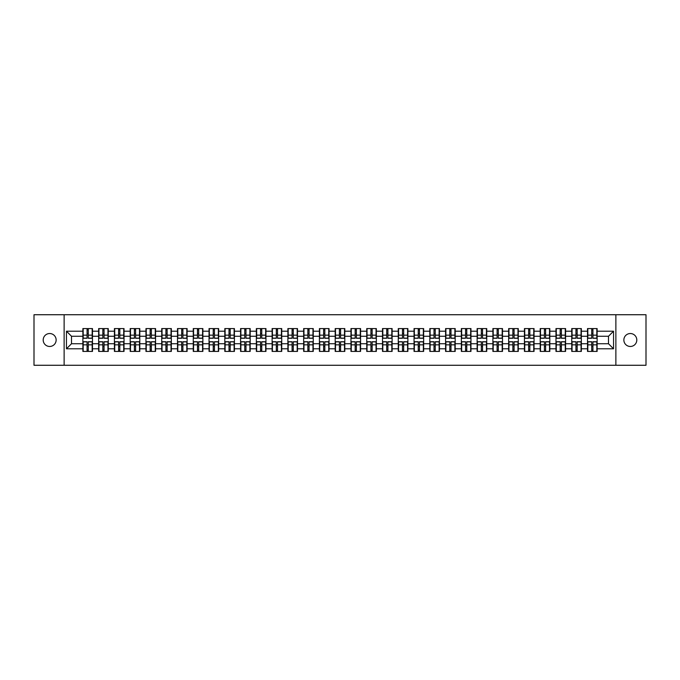 <?xml version="1.0" encoding="UTF-8"?>
<svg xmlns="http://www.w3.org/2000/svg" width="680" height="680" viewBox="0 0 680 680"><rect width="100%" height="100%" fill="white"/><g stroke="black" fill="none" stroke-linecap="round" stroke-linejoin="round"><path stroke-width="1.02" d="M630.335 346.469A6.468 6.468 0 0 1 623.858 340A6.468 6.468 0 0 1 630.335 333.531A6.468 6.468 0 0 1 636.803 340A6.468 6.468 0 0 1 630.335 346.469M49.666 346.469A6.468 6.468 0 0 1 43.197 340A6.468 6.468 0 0 1 49.666 333.531A6.468 6.468 0 0 1 56.142 340A6.468 6.468 0 0 1 49.666 346.469M615.876 365.271L646 365.271L646 314.729L615.876 314.729L615.876 365.271L64.124 365.271L64.124 314.729L34 314.729L34 365.271L64.124 365.271M615.876 314.729L64.124 314.729M608.498 343.74L608.498 336.26L597.125 336.26L597.125 343.74L608.498 343.74L613.547 348.798L613.547 331.202L597.125 331.202L597.125 328.576L587.52 328.576L587.52 336.26L581.349 336.26L581.349 343.74L587.52 343.74L587.52 336.26M613.547 348.798L597.125 348.798L597.125 351.424L587.52 351.424L587.52 348.798L581.349 348.798L581.349 351.424L571.752 351.424L571.752 348.798L565.582 348.798L565.582 351.424L555.976 351.424L555.976 348.798L549.814 348.798L549.814 351.424L540.209 351.424L540.209 348.798L534.046 348.798L534.046 351.424L524.442 351.424L524.442 348.798L518.27 348.798L518.27 351.424L508.665 351.424L508.665 348.798L502.503 348.798L502.503 351.424L492.898 351.424L492.898 348.798L486.736 348.798L486.736 351.424L477.131 351.424L477.131 348.798L470.96 348.798L470.96 351.424L461.363 351.424L461.363 348.798L455.192 348.798L455.192 351.424L445.587 351.424L445.587 348.798L439.425 348.798L439.425 351.424L429.82 351.424L429.82 348.798L423.649 348.798L423.649 351.424L414.052 351.424L414.052 348.798L407.881 348.798L407.881 351.424L398.276 351.424L398.276 348.798L392.113 348.798L392.113 351.424L382.508 351.424L382.508 348.798L376.346 348.798L376.346 351.424L366.741 351.424L366.741 348.798L360.57 348.798L360.57 351.424L350.965 351.424L350.965 348.798L344.802 348.798L344.802 351.424L335.197 351.424L335.197 348.798L329.035 348.798L329.035 351.424L319.43 351.424L319.43 348.798L313.259 348.798L313.259 351.424L303.654 351.424L303.654 348.798L297.491 348.798L297.491 351.424L287.887 351.424L287.887 348.798L281.724 348.798L281.724 351.424L272.119 351.424L272.119 348.798L265.948 348.798L265.948 351.424L256.351 351.424L256.351 348.798L250.18 348.798L250.18 351.424L240.575 351.424L240.575 348.798L234.413 348.798L234.413 351.424L224.808 351.424L224.808 348.798L218.637 348.798L218.637 351.424L209.041 351.424L209.041 348.798L202.869 348.798L202.869 351.424L193.264 351.424L193.264 348.798L187.102 348.798L187.102 351.424L177.497 351.424L177.497 348.798L171.334 348.798L171.334 351.424L161.73 351.424L161.73 348.798L155.558 348.798L155.558 351.424L145.953 351.424L145.953 348.798L139.791 348.798L139.791 351.424L130.186 351.424L130.186 348.798L124.023 348.798L124.023 351.424L114.419 351.424L114.419 348.798L108.247 348.798L108.247 351.424L98.651 351.424L98.651 348.798L92.48 348.798L92.48 351.424L82.875 351.424L82.875 348.798L66.453 348.798L66.453 331.202L82.875 331.202L82.875 336.26L71.502 336.26L71.502 343.74L82.875 343.74L82.875 336.26M587.52 331.202L581.349 331.202L581.349 328.576L571.752 328.576L571.752 331.202L565.582 331.202L565.582 328.576L555.976 328.576L555.976 331.202L549.814 331.202L549.814 328.576L540.209 328.576L540.209 331.202L534.046 331.202L534.046 328.576L524.442 328.576L524.442 331.202L518.27 331.202L518.27 328.576L508.665 328.576L508.665 331.202L502.503 331.202L502.503 328.576L492.898 328.576L492.898 331.202L486.736 331.202L486.736 328.576L477.131 328.576L477.131 331.202L470.96 331.202L470.96 328.576L461.363 328.576L461.363 331.202L455.192 331.202L455.192 328.576L445.587 328.576L445.587 331.202L439.425 331.202L439.425 328.576L429.82 328.576L429.82 331.202L423.649 331.202L423.649 328.576L414.052 328.576L414.052 331.202L407.881 331.202L407.881 328.576L398.276 328.576L398.276 331.202L392.113 331.202L392.113 328.576L382.508 328.576L382.508 331.202L376.346 331.202L376.346 328.576L366.741 328.576L366.741 331.202L360.57 331.202L360.57 328.576L350.965 328.576L350.965 331.202L344.802 331.202L344.802 328.576L335.197 328.576L335.197 331.202L329.035 331.202L329.035 328.576L319.43 328.576L319.43 331.202L313.259 331.202L313.259 328.576L303.654 328.576L303.654 331.202L297.491 331.202L297.491 328.576L287.887 328.576L287.887 331.202L281.724 331.202L281.724 328.576L272.119 328.576L272.119 331.202L265.948 331.202L265.948 328.576L256.351 328.576L256.351 331.202L250.18 331.202L250.18 328.576L240.575 328.576L240.575 331.202L234.413 331.202L234.413 328.576L224.808 328.576L224.808 331.202L218.637 331.202L218.637 328.576L209.041 328.576L209.041 331.202L202.869 331.202L202.869 328.576L193.264 328.576L193.264 331.202L187.102 331.202L187.102 328.576L177.497 328.576L177.497 331.202L171.334 331.202L171.334 328.576L161.73 328.576L161.73 331.202L155.558 331.202L155.558 328.576L145.953 328.576L145.953 331.202L139.791 331.202L139.791 328.576L130.186 328.576L130.186 331.202L124.023 331.202L124.023 328.576L114.419 328.576L114.419 331.202L108.247 331.202L108.247 328.576L98.651 328.576L98.651 331.202L92.48 331.202L92.48 328.576L82.875 328.576L82.875 331.202M587.52 343.74L587.52 348.798M581.349 343.74L581.349 348.798M581.349 331.202L581.349 336.26M565.582 343.74L571.752 343.74L571.752 336.26L565.582 336.26L565.582 348.798M571.752 343.74L571.752 348.798M571.752 331.202L571.752 336.26M565.582 331.202L565.582 336.26M549.814 343.74L555.976 343.74L555.976 336.26L549.814 336.26L549.814 348.798M555.976 343.74L555.976 348.798M555.976 331.202L555.976 336.26M549.814 331.202L549.814 336.26M534.046 343.74L540.209 343.74L540.209 336.26L534.046 336.26L534.046 348.798M540.209 343.74L540.209 348.798M540.209 331.202L540.209 336.26M534.046 331.202L534.046 336.26M518.27 343.74L524.442 343.74L524.442 336.26L518.27 336.26L518.27 348.798M524.442 343.74L524.442 348.798M524.442 331.202L524.442 336.26M518.27 331.202L518.27 336.26M502.503 343.74L508.665 343.74L508.665 336.26L502.503 336.26L502.503 348.798M508.665 343.74L508.665 348.798M508.665 331.202L508.665 336.26M502.503 331.202L502.503 336.26M486.736 343.74L492.898 343.74L492.898 336.26L486.736 336.26L486.736 348.798M492.898 343.74L492.898 348.798M492.898 331.202L492.898 336.26M486.736 331.202L486.736 336.26M470.96 343.74L477.131 343.74L477.131 336.26L470.96 336.26L470.96 348.798M477.131 343.74L477.131 348.798M477.131 331.202L477.131 336.26M470.96 331.202L470.96 336.26M455.192 343.74L461.363 343.74L461.363 336.26L455.192 336.26L455.192 348.798M461.363 343.74L461.363 348.798M461.363 331.202L461.363 336.26M455.192 331.202L455.192 336.26M439.425 343.74L445.587 343.74L445.587 336.26L439.425 336.26L439.425 348.798M445.587 343.74L445.587 348.798M445.587 331.202L445.587 336.26M439.425 331.202L439.425 336.26M423.649 343.74L429.82 343.74L429.82 336.26L423.649 336.26L423.649 348.798M429.82 343.74L429.82 348.798M429.82 331.202L429.82 336.26M423.649 331.202L423.649 336.26M407.881 343.74L414.052 343.74L414.052 336.26L407.881 336.26L407.881 348.798M414.052 343.74L414.052 348.798M414.052 331.202L414.052 336.26M407.881 331.202L407.881 336.26M392.113 343.74L398.276 343.74L398.276 336.26L392.113 336.26L392.113 348.798M398.276 343.74L398.276 348.798M398.276 331.202L398.276 336.26M392.113 331.202L392.113 336.26M376.346 343.74L382.508 343.74L382.508 336.26L376.346 336.26L376.346 348.798M382.508 343.74L382.508 348.798M382.508 331.202L382.508 336.26M376.346 331.202L376.346 336.26M360.57 343.74L366.741 343.74L366.741 336.26L360.57 336.26L360.57 348.798M366.741 343.74L366.741 348.798M366.741 331.202L366.741 336.26M360.57 331.202L360.57 336.26M344.802 343.74L350.965 343.74L350.965 336.26L344.802 336.26L344.802 348.798M350.965 343.74L350.965 348.798M350.965 331.202L350.965 336.26M344.802 331.202L344.802 336.26M329.035 343.74L335.197 343.74L335.197 336.26L329.035 336.26L329.035 348.798M335.197 343.74L335.197 348.798M335.197 331.202L335.197 336.26M329.035 331.202L329.035 336.26M313.259 343.74L319.43 343.74L319.43 336.26L313.259 336.26L313.259 348.798M319.43 343.74L319.43 348.798M319.43 331.202L319.43 336.26M313.259 331.202L313.259 336.26M297.491 343.74L303.654 343.74L303.654 336.26L297.491 336.26L297.491 348.798M303.654 343.74L303.654 348.798M303.654 331.202L303.654 336.26M297.491 331.202L297.491 336.26M281.724 343.74L287.887 343.74L287.887 336.26L281.724 336.26L281.724 348.798M287.887 343.74L287.887 348.798M287.887 331.202L287.887 336.26M281.724 331.202L281.724 336.26M265.948 343.74L272.119 343.74L272.119 336.26L265.948 336.26L265.948 348.798M272.119 343.74L272.119 348.798M272.119 331.202L272.119 336.26M265.948 331.202L265.948 336.26M250.18 343.74L256.351 343.74L256.351 336.26L250.18 336.26L250.18 348.798M256.351 343.74L256.351 348.798M256.351 331.202L256.351 336.26M250.18 331.202L250.18 336.26M234.413 343.74L240.575 343.74L240.575 336.26L234.413 336.26L234.413 348.798M240.575 343.74L240.575 348.798M240.575 331.202L240.575 336.26M234.413 331.202L234.413 336.26M218.637 343.74L224.808 343.74L224.808 336.26L218.637 336.26L218.637 348.798M224.808 343.74L224.808 348.798M224.808 331.202L224.808 336.26M218.637 331.202L218.637 336.26M202.869 343.74L209.041 343.74L209.041 336.26L202.869 336.26L202.869 348.798M209.041 343.74L209.041 348.798M209.041 331.202L209.041 336.26M202.869 331.202L202.869 336.26M187.102 343.74L193.264 343.74L193.264 336.26L187.102 336.26L187.102 348.798M193.264 343.74L193.264 348.798M193.264 331.202L193.264 336.26M187.102 331.202L187.102 336.26M171.334 343.74L177.497 343.74L177.497 336.26L171.334 336.26L171.334 348.798M177.497 343.74L177.497 348.798M177.497 331.202L177.497 336.26M171.334 331.202L171.334 336.26M155.558 343.74L161.73 343.74L161.73 336.26L155.558 336.26L155.558 348.798M161.73 343.74L161.73 348.798M161.73 331.202L161.73 336.26M155.558 331.202L155.558 336.26M139.791 343.74L145.953 343.74L145.953 336.26L139.791 336.26L139.791 348.798M145.953 343.74L145.953 348.798M145.953 331.202L145.953 336.26M139.791 331.202L139.791 336.26M124.023 343.74L130.186 343.74L130.186 336.26L124.023 336.26L124.023 348.798M130.186 343.74L130.186 348.798M130.186 331.202L130.186 336.26M124.023 331.202L124.023 336.26M108.247 343.74L114.419 343.74L114.419 336.26L108.247 336.26L108.247 348.798M114.419 343.74L114.419 348.798M114.419 331.202L114.419 336.26M108.247 331.202L108.247 336.26M92.48 343.74L98.651 343.74L98.651 336.26L92.48 336.26L92.48 348.798M98.651 343.74L98.651 348.798M98.651 331.202L98.651 336.26M92.48 331.202L92.48 336.26M82.875 343.74L82.875 348.798M71.502 343.74L66.453 348.798M66.453 331.202L71.502 336.26M597.125 343.74L597.125 348.798M597.125 331.202L597.125 336.26M613.547 331.202L608.498 336.26M92.174 328.576L92.174 338.283L88.29 338.283L88.29 328.576M87.074 328.576L87.074 338.283L83.181 338.283L83.181 328.576M87.074 329.894L88.29 329.894M88.29 333.633L87.074 333.633M83.181 351.424L83.181 341.717L87.074 341.717L87.074 351.424M88.29 351.424L88.29 341.717L92.174 341.717L92.174 351.424M88.29 350.106L87.074 350.106M87.074 346.366L88.29 346.366M107.95 328.576L107.95 338.283L104.057 338.283L104.057 328.576M102.841 328.576L102.841 338.283L98.948 338.283L98.948 328.576M102.841 329.894L104.057 329.894M104.057 333.633L102.841 333.633M123.718 328.576L123.718 338.283L119.825 338.283L119.825 328.576M118.609 328.576L118.609 338.283L114.724 338.283L114.724 328.576M118.609 329.894L119.825 329.894M119.825 333.633L118.609 333.633M139.485 328.576L139.485 338.283L135.592 338.283L135.592 328.576M134.385 328.576L134.385 338.283L130.492 338.283L130.492 328.576M134.385 329.894L135.592 329.894M135.592 333.633L134.385 333.633M155.261 328.576L155.261 338.283L151.368 338.283L151.368 328.576M150.153 328.576L150.153 338.283L146.26 338.283L146.26 328.576M150.153 329.894L151.368 329.894M151.368 333.633L150.153 333.633M171.029 328.576L171.029 338.283L167.135 338.283L167.135 328.576M165.92 328.576L165.92 338.283L162.027 338.283L162.027 328.576M165.92 329.894L167.135 329.894M167.135 333.633L165.92 333.633M98.948 351.424L98.948 341.717L102.841 341.717L102.841 351.424M104.057 351.424L104.057 341.717L107.95 341.717L107.95 351.424M104.057 350.106L102.841 350.106M102.841 346.366L104.057 346.366M114.724 351.424L114.724 341.717L118.609 341.717L118.609 351.424M119.825 351.424L119.825 341.717L123.718 341.717L123.718 351.424M119.825 350.106L118.609 350.106M118.609 346.366L119.825 346.366M130.492 351.424L130.492 341.717L134.385 341.717L134.385 351.424M135.592 351.424L135.592 341.717L139.485 341.717L139.485 351.424M135.592 350.106L134.385 350.106M134.385 346.366L135.592 346.366M146.26 351.424L146.26 341.717L150.153 341.717L150.153 351.424M151.368 351.424L151.368 341.717L155.261 341.717L155.261 351.424M151.368 350.106L150.153 350.106M150.153 346.366L151.368 346.366M162.027 351.424L162.027 341.717L165.92 341.717L165.92 351.424M167.135 351.424L167.135 341.717L171.029 341.717L171.029 351.424M167.135 350.106L165.92 350.106M165.92 346.366L167.135 346.366M186.796 328.576L186.796 338.283L182.903 338.283L182.903 328.576M181.696 328.576L181.696 338.283L177.803 338.283L177.803 328.576M181.696 329.894L182.903 329.894M182.903 333.633L181.696 333.633M177.803 351.424L177.803 341.717L181.696 341.717L181.696 351.424M182.903 351.424L182.903 341.717L186.796 341.717L186.796 351.424M182.903 350.106L181.696 350.106M181.696 346.366L182.903 346.366M202.572 328.576L202.572 338.283L198.679 338.283L198.679 328.576M197.464 328.576L197.464 338.283L193.57 338.283L193.57 328.576M197.464 329.894L198.679 329.894M198.679 333.633L197.464 333.633M193.57 351.424L193.57 341.717L197.464 341.717L197.464 351.424M198.679 351.424L198.679 341.717L202.572 341.717L202.572 351.424M198.679 350.106L197.464 350.106M197.464 346.366L198.679 346.366M218.339 328.576L218.339 338.283L214.446 338.283L214.446 328.576M213.231 328.576L213.231 338.283L209.338 338.283L209.338 328.576M213.231 329.894L214.446 329.894M214.446 333.633L213.231 333.633M209.338 351.424L209.338 341.717L213.231 341.717L213.231 351.424M214.446 351.424L214.446 341.717L218.339 341.717L218.339 351.424M214.446 350.106L213.231 350.106M213.231 346.366L214.446 346.366M234.107 328.576L234.107 338.283L230.214 338.283L230.214 328.576M229.007 328.576L229.007 338.283L225.114 338.283L225.114 328.576M229.007 329.894L230.214 329.894M230.214 333.633L229.007 333.633M225.114 351.424L225.114 341.717L229.007 341.717L229.007 351.424M230.214 351.424L230.214 341.717L234.107 341.717L234.107 351.424M230.214 350.106L229.007 350.106M229.007 346.366L230.214 346.366M249.875 328.576L249.875 338.283L245.99 338.283L245.99 328.576M244.775 328.576L244.775 338.283L240.881 338.283L240.881 328.576M244.775 329.894L245.99 329.894M245.99 333.633L244.775 333.633M240.881 351.424L240.881 341.717L244.775 341.717L244.775 351.424M245.99 351.424L245.99 341.717L249.875 341.717L249.875 351.424M245.99 350.106L244.775 350.106M244.775 346.366L245.99 346.366M265.65 328.576L265.65 338.283L261.757 338.283L261.757 328.576M260.542 328.576L260.542 338.283L256.649 338.283L256.649 328.576M260.542 329.894L261.757 329.894M261.757 333.633L260.542 333.633M256.649 351.424L256.649 341.717L260.542 341.717L260.542 351.424M261.757 351.424L261.757 341.717L265.65 341.717L265.65 351.424M261.757 350.106L260.542 350.106M260.542 346.366L261.757 346.366M281.418 328.576L281.418 338.283L277.525 338.283L277.525 328.576M276.31 328.576L276.31 338.283L272.425 338.283L272.425 328.576M276.31 329.894L277.525 329.894M277.525 333.633L276.31 333.633M272.425 351.424L272.425 341.717L276.31 341.717L276.31 351.424M277.525 351.424L277.525 341.717L281.418 341.717L281.418 351.424M277.525 350.106L276.31 350.106M276.31 346.366L277.525 346.366M297.185 328.576L297.185 338.283L293.293 338.283L293.293 328.576M292.085 328.576L292.085 338.283L288.192 338.283L288.192 328.576M292.085 329.894L293.293 329.894M293.293 333.633L292.085 333.633M288.192 351.424L288.192 341.717L292.085 341.717L292.085 351.424M293.293 351.424L293.293 341.717L297.185 341.717L297.185 351.424M293.293 350.106L292.085 350.106M292.085 346.366L293.293 346.366M312.962 328.576L312.962 338.283L309.069 338.283L309.069 328.576M307.853 328.576L307.853 338.283L303.96 338.283L303.96 328.576M307.853 329.894L309.069 329.894M309.069 333.633L307.853 333.633M303.96 351.424L303.96 341.717L307.853 341.717L307.853 351.424M309.069 351.424L309.069 341.717L312.962 341.717L312.962 351.424M309.069 350.106L307.853 350.106M307.853 346.366L309.069 346.366M328.729 328.576L328.729 338.283L324.836 338.283L324.836 328.576M323.62 328.576L323.62 338.283L319.727 338.283L319.727 328.576M323.62 329.894L324.836 329.894M324.836 333.633L323.62 333.633M319.727 351.424L319.727 341.717L323.62 341.717L323.62 351.424M324.836 351.424L324.836 341.717L328.729 341.717L328.729 351.424M324.836 350.106L323.62 350.106M323.62 346.366L324.836 346.366M344.497 328.576L344.497 338.283L340.603 338.283L340.603 328.576M339.397 328.576L339.397 338.283L335.503 338.283L335.503 328.576M339.397 329.894L340.603 329.894M340.603 333.633L339.397 333.633M335.503 351.424L335.503 341.717L339.397 341.717L339.397 351.424M340.603 351.424L340.603 341.717L344.497 341.717L344.497 351.424M340.603 350.106L339.397 350.106M339.397 346.366L340.603 346.366M360.273 328.576L360.273 338.283L356.379 338.283L356.379 328.576M355.164 328.576L355.164 338.283L351.271 338.283L351.271 328.576M355.164 329.894L356.379 329.894M356.379 333.633L355.164 333.633M351.271 351.424L351.271 341.717L355.164 341.717L355.164 351.424M356.379 351.424L356.379 341.717L360.273 341.717L360.273 351.424M356.379 350.106L355.164 350.106M355.164 346.366L356.379 346.366M376.04 328.576L376.04 338.283L372.147 338.283L372.147 328.576M370.931 328.576L370.931 338.283L367.038 338.283L367.038 328.576M370.931 329.894L372.147 329.894M372.147 333.633L370.931 333.633M367.038 351.424L367.038 341.717L370.931 341.717L370.931 351.424M372.147 351.424L372.147 341.717L376.04 341.717L376.04 351.424M372.147 350.106L370.931 350.106M370.931 346.366L372.147 346.366M391.808 328.576L391.808 338.283L387.914 338.283L387.914 328.576M386.707 328.576L386.707 338.283L382.815 338.283L382.815 328.576M386.707 329.894L387.914 329.894M387.914 333.633L386.707 333.633M382.815 351.424L382.815 341.717L386.707 341.717L386.707 351.424M387.914 351.424L387.914 341.717L391.808 341.717L391.808 351.424M387.914 350.106L386.707 350.106M386.707 346.366L387.914 346.366M407.575 328.576L407.575 338.283L403.69 338.283L403.69 328.576M402.475 328.576L402.475 338.283L398.582 338.283L398.582 328.576M402.475 329.894L403.69 329.894M403.69 333.633L402.475 333.633M398.582 351.424L398.582 341.717L402.475 341.717L402.475 351.424M403.69 351.424L403.69 341.717L407.575 341.717L407.575 351.424M403.69 350.106L402.475 350.106M402.475 346.366L403.69 346.366M423.351 328.576L423.351 338.283L419.458 338.283L419.458 328.576M418.243 328.576L418.243 338.283L414.35 338.283L414.35 328.576M418.243 329.894L419.458 329.894M419.458 333.633L418.243 333.633M414.35 351.424L414.35 341.717L418.243 341.717L418.243 351.424M419.458 351.424L419.458 341.717L423.351 341.717L423.351 351.424M419.458 350.106L418.243 350.106M418.243 346.366L419.458 346.366M439.118 328.576L439.118 338.283L435.225 338.283L435.225 328.576M434.01 328.576L434.01 338.283L430.125 338.283L430.125 328.576M434.01 329.894L435.225 329.894M435.225 333.633L434.01 333.633M430.125 351.424L430.125 341.717L434.01 341.717L434.01 351.424M435.225 351.424L435.225 341.717L439.118 341.717L439.118 351.424M435.225 350.106L434.01 350.106M434.01 346.366L435.225 346.366M454.886 328.576L454.886 338.283L450.993 338.283L450.993 328.576M449.786 328.576L449.786 338.283L445.893 338.283L445.893 328.576M449.786 329.894L450.993 329.894M450.993 333.633L449.786 333.633M445.893 351.424L445.893 341.717L449.786 341.717L449.786 351.424M450.993 351.424L450.993 341.717L454.886 341.717L454.886 351.424M450.993 350.106L449.786 350.106M449.786 346.366L450.993 346.366M470.662 328.576L470.662 338.283L466.769 338.283L466.769 328.576M465.554 328.576L465.554 338.283L461.66 338.283L461.66 328.576M465.554 329.894L466.769 329.894M466.769 333.633L465.554 333.633M461.66 351.424L461.66 341.717L465.554 341.717L465.554 351.424M466.769 351.424L466.769 341.717L470.662 341.717L470.662 351.424M466.769 350.106L465.554 350.106M465.554 346.366L466.769 346.366M486.429 328.576L486.429 338.283L482.537 338.283L482.537 328.576M481.321 328.576L481.321 338.283L477.428 338.283L477.428 328.576M481.321 329.894L482.537 329.894M482.537 333.633L481.321 333.633M477.428 351.424L477.428 341.717L481.321 341.717L481.321 351.424M482.537 351.424L482.537 341.717L486.429 341.717L486.429 351.424M482.537 350.106L481.321 350.106M481.321 346.366L482.537 346.366M502.197 328.576L502.197 338.283L498.304 338.283L498.304 328.576M497.097 328.576L497.097 338.283L493.204 338.283L493.204 328.576M497.097 329.894L498.304 329.894M498.304 333.633L497.097 333.633M493.204 351.424L493.204 341.717L497.097 341.717L497.097 351.424M498.304 351.424L498.304 341.717L502.197 341.717L502.197 351.424M498.304 350.106L497.097 350.106M497.097 346.366L498.304 346.366M517.973 328.576L517.973 338.283L514.08 338.283L514.08 328.576M512.865 328.576L512.865 338.283L508.971 338.283L508.971 328.576M512.865 329.894L514.08 329.894M514.08 333.633L512.865 333.633M508.971 351.424L508.971 341.717L512.865 341.717L512.865 351.424M514.08 351.424L514.08 341.717L517.973 341.717L517.973 351.424M514.08 350.106L512.865 350.106M512.865 346.366L514.08 346.366M533.74 328.576L533.74 338.283L529.847 338.283L529.847 328.576M528.632 328.576L528.632 338.283L524.739 338.283L524.739 328.576M528.632 329.894L529.847 329.894M529.847 333.633L528.632 333.633M524.739 351.424L524.739 341.717L528.632 341.717L528.632 351.424M529.847 351.424L529.847 341.717L533.74 341.717L533.74 351.424M529.847 350.106L528.632 350.106M528.632 346.366L529.847 346.366M549.508 328.576L549.508 338.283L545.615 338.283L545.615 328.576M544.408 328.576L544.408 338.283L540.515 338.283L540.515 328.576M544.408 329.894L545.615 329.894M545.615 333.633L544.408 333.633M540.515 351.424L540.515 341.717L544.408 341.717L544.408 351.424M545.615 351.424L545.615 341.717L549.508 341.717L549.508 351.424M545.615 350.106L544.408 350.106M544.408 346.366L545.615 346.366M565.275 328.576L565.275 338.283L561.391 338.283L561.391 328.576M560.175 328.576L560.175 338.283L556.283 338.283L556.283 328.576M560.175 329.894L561.391 329.894M561.391 333.633L560.175 333.633M556.283 351.424L556.283 341.717L560.175 341.717L560.175 351.424M561.391 351.424L561.391 341.717L565.275 341.717L565.275 351.424M561.391 350.106L560.175 350.106M560.175 346.366L561.391 346.366M581.052 328.576L581.052 338.283L577.159 338.283L577.159 328.576M575.943 328.576L575.943 338.283L572.05 338.283L572.05 328.576M575.943 329.894L577.159 329.894M577.159 333.633L575.943 333.633M572.05 351.424L572.05 341.717L575.943 341.717L575.943 351.424M577.159 351.424L577.159 341.717L581.052 341.717L581.052 351.424M577.159 350.106L575.943 350.106M575.943 346.366L577.159 346.366M596.819 328.576L596.819 338.283L592.926 338.283L592.926 328.576M591.711 328.576L591.711 338.283L587.826 338.283L587.826 328.576M591.711 329.894L592.926 329.894M592.926 333.633L591.711 333.633M587.826 351.424L587.826 341.717L591.711 341.717L591.711 351.424M592.926 351.424L592.926 341.717L596.819 341.717L596.819 351.424M592.926 350.106L591.711 350.106M591.711 346.366L592.926 346.366M87.074 335.163L83.181 335.163M87.074 338.155L83.181 338.155M92.174 335.163L88.29 335.163M92.174 338.155L88.29 338.155M88.29 344.837L92.174 344.837M88.29 341.844L92.174 341.844M83.181 344.837L87.074 344.837M83.181 341.844L87.074 341.844M102.841 335.163L98.948 335.163M102.841 338.155L98.948 338.155M107.95 335.163L104.057 335.163M107.95 338.155L104.057 338.155M118.609 335.163L114.724 335.163M118.609 338.155L114.724 338.155M123.718 335.163L119.825 335.163M123.718 338.155L119.825 338.155M134.385 335.163L130.492 335.163M134.385 338.155L130.492 338.155M139.485 335.163L135.592 335.163M139.485 338.155L135.592 338.155M150.153 335.163L146.26 335.163M150.153 338.155L146.26 338.155M155.261 335.163L151.368 335.163M155.261 338.155L151.368 338.155M165.92 335.163L162.027 335.163M165.92 338.155L162.027 338.155M171.029 335.163L167.135 335.163M171.029 338.155L167.135 338.155M104.057 344.837L107.95 344.837M104.057 341.844L107.95 341.844M98.948 344.837L102.841 344.837M98.948 341.844L102.841 341.844M119.825 344.837L123.718 344.837M119.825 341.844L123.718 341.844M114.724 344.837L118.609 344.837M114.724 341.844L118.609 341.844M135.592 344.837L139.485 344.837M135.592 341.844L139.485 341.844M130.492 344.837L134.385 344.837M130.492 341.844L134.385 341.844M151.368 344.837L155.261 344.837M151.368 341.844L155.261 341.844M146.26 344.837L150.153 344.837M146.26 341.844L150.153 341.844M167.135 344.837L171.029 344.837M167.135 341.844L171.029 341.844M162.027 344.837L165.92 344.837M162.027 341.844L165.92 341.844M181.696 335.163L177.803 335.163M181.696 338.155L177.803 338.155M186.796 335.163L182.903 335.163M186.796 338.155L182.903 338.155M182.903 344.837L186.796 344.837M182.903 341.844L186.796 341.844M177.803 344.837L181.696 344.837M177.803 341.844L181.696 341.844M197.464 335.163L193.57 335.163M197.464 338.155L193.57 338.155M202.572 335.163L198.679 335.163M202.572 338.155L198.679 338.155M198.679 344.837L202.572 344.837M198.679 341.844L202.572 341.844M193.57 344.837L197.464 344.837M193.57 341.844L197.464 341.844M213.231 335.163L209.338 335.163M213.231 338.155L209.338 338.155M218.339 335.163L214.446 335.163M218.339 338.155L214.446 338.155M214.446 344.837L218.339 344.837M214.446 341.844L218.339 341.844M209.338 344.837L213.231 344.837M209.338 341.844L213.231 341.844M229.007 335.163L225.114 335.163M229.007 338.155L225.114 338.155M234.107 335.163L230.214 335.163M234.107 338.155L230.214 338.155M230.214 344.837L234.107 344.837M230.214 341.844L234.107 341.844M225.114 344.837L229.007 344.837M225.114 341.844L229.007 341.844M244.775 335.163L240.881 335.163M244.775 338.155L240.881 338.155M249.875 335.163L245.99 335.163M249.875 338.155L245.99 338.155M245.99 344.837L249.875 344.837M245.99 341.844L249.875 341.844M240.881 344.837L244.775 344.837M240.881 341.844L244.775 341.844M260.542 335.163L256.649 335.163M260.542 338.155L256.649 338.155M265.65 335.163L261.757 335.163M265.65 338.155L261.757 338.155M261.757 344.837L265.65 344.837M261.757 341.844L265.65 341.844M256.649 344.837L260.542 344.837M256.649 341.844L260.542 341.844M276.31 335.163L272.425 335.163M276.31 338.155L272.425 338.155M281.418 335.163L277.525 335.163M281.418 338.155L277.525 338.155M277.525 344.837L281.418 344.837M277.525 341.844L281.418 341.844M272.425 344.837L276.31 344.837M272.425 341.844L276.31 341.844M292.085 335.163L288.192 335.163M292.085 338.155L288.192 338.155M297.185 335.163L293.293 335.163M297.185 338.155L293.293 338.155M293.293 344.837L297.185 344.837M293.293 341.844L297.185 341.844M288.192 344.837L292.085 344.837M288.192 341.844L292.085 341.844M307.853 335.163L303.96 335.163M307.853 338.155L303.96 338.155M312.962 335.163L309.069 335.163M312.962 338.155L309.069 338.155M309.069 344.837L312.962 344.837M309.069 341.844L312.962 341.844M303.96 344.837L307.853 344.837M303.96 341.844L307.853 341.844M323.62 335.163L319.727 335.163M323.62 338.155L319.727 338.155M328.729 335.163L324.836 335.163M328.729 338.155L324.836 338.155M324.836 344.837L328.729 344.837M324.836 341.844L328.729 341.844M319.727 344.837L323.62 344.837M319.727 341.844L323.62 341.844M339.397 335.163L335.503 335.163M339.397 338.155L335.503 338.155M344.497 335.163L340.603 335.163M344.497 338.155L340.603 338.155M340.603 344.837L344.497 344.837M340.603 341.844L344.497 341.844M335.503 344.837L339.397 344.837M335.503 341.844L339.397 341.844M355.164 335.163L351.271 335.163M355.164 338.155L351.271 338.155M360.273 335.163L356.379 335.163M360.273 338.155L356.379 338.155M356.379 344.837L360.273 344.837M356.379 341.844L360.273 341.844M351.271 344.837L355.164 344.837M351.271 341.844L355.164 341.844M370.931 335.163L367.038 335.163M370.931 338.155L367.038 338.155M376.04 335.163L372.147 335.163M376.04 338.155L372.147 338.155M372.147 344.837L376.04 344.837M372.147 341.844L376.04 341.844M367.038 344.837L370.931 344.837M367.038 341.844L370.931 341.844M386.707 335.163L382.815 335.163M386.707 338.155L382.815 338.155M391.808 335.163L387.914 335.163M391.808 338.155L387.914 338.155M387.914 344.837L391.808 344.837M387.914 341.844L391.808 341.844M382.815 344.837L386.707 344.837M382.815 341.844L386.707 341.844M402.475 335.163L398.582 335.163M402.475 338.155L398.582 338.155M407.575 335.163L403.69 335.163M407.575 338.155L403.69 338.155M403.69 344.837L407.575 344.837M403.69 341.844L407.575 341.844M398.582 344.837L402.475 344.837M398.582 341.844L402.475 341.844M418.243 335.163L414.35 335.163M418.243 338.155L414.35 338.155M423.351 335.163L419.458 335.163M423.351 338.155L419.458 338.155M419.458 344.837L423.351 344.837M419.458 341.844L423.351 341.844M414.35 344.837L418.243 344.837M414.35 341.844L418.243 341.844M434.01 335.163L430.125 335.163M434.01 338.155L430.125 338.155M439.118 335.163L435.225 335.163M439.118 338.155L435.225 338.155M435.225 344.837L439.118 344.837M435.225 341.844L439.118 341.844M430.125 344.837L434.01 344.837M430.125 341.844L434.01 341.844M449.786 335.163L445.893 335.163M449.786 338.155L445.893 338.155M454.886 335.163L450.993 335.163M454.886 338.155L450.993 338.155M450.993 344.837L454.886 344.837M450.993 341.844L454.886 341.844M445.893 344.837L449.786 344.837M445.893 341.844L449.786 341.844M465.554 335.163L461.66 335.163M465.554 338.155L461.66 338.155M470.662 335.163L466.769 335.163M470.662 338.155L466.769 338.155M466.769 344.837L470.662 344.837M466.769 341.844L470.662 341.844M461.66 344.837L465.554 344.837M461.66 341.844L465.554 341.844M481.321 335.163L477.428 335.163M481.321 338.155L477.428 338.155M486.429 335.163L482.537 335.163M486.429 338.155L482.537 338.155M482.537 344.837L486.429 344.837M482.537 341.844L486.429 341.844M477.428 344.837L481.321 344.837M477.428 341.844L481.321 341.844M497.097 335.163L493.204 335.163M497.097 338.155L493.204 338.155M502.197 335.163L498.304 335.163M502.197 338.155L498.304 338.155M498.304 344.837L502.197 344.837M498.304 341.844L502.197 341.844M493.204 344.837L497.097 344.837M493.204 341.844L497.097 341.844M512.865 335.163L508.971 335.163M512.865 338.155L508.971 338.155M517.973 335.163L514.08 335.163M517.973 338.155L514.08 338.155M514.08 344.837L517.973 344.837M514.08 341.844L517.973 341.844M508.971 344.837L512.865 344.837M508.971 341.844L512.865 341.844M528.632 335.163L524.739 335.163M528.632 338.155L524.739 338.155M533.74 335.163L529.847 335.163M533.74 338.155L529.847 338.155M529.847 344.837L533.74 344.837M529.847 341.844L533.74 341.844M524.739 344.837L528.632 344.837M524.739 341.844L528.632 341.844M544.408 335.163L540.515 335.163M544.408 338.155L540.515 338.155M549.508 335.163L545.615 335.163M549.508 338.155L545.615 338.155M545.615 344.837L549.508 344.837M545.615 341.844L549.508 341.844M540.515 344.837L544.408 344.837M540.515 341.844L544.408 341.844M560.175 335.163L556.283 335.163M560.175 338.155L556.283 338.155M565.275 335.163L561.391 335.163M565.275 338.155L561.391 338.155M561.391 344.837L565.275 344.837M561.391 341.844L565.275 341.844M556.283 344.837L560.175 344.837M556.283 341.844L560.175 341.844M575.943 335.163L572.05 335.163M575.943 338.155L572.05 338.155M581.052 335.163L577.159 335.163M581.052 338.155L577.159 338.155M577.159 344.837L581.052 344.837M577.159 341.844L581.052 341.844M572.05 344.837L575.943 344.837M572.05 341.844L575.943 341.844M591.711 335.163L587.826 335.163M591.711 338.155L587.826 338.155M596.819 335.163L592.926 335.163M596.819 338.155L592.926 338.155M592.926 344.837L596.819 344.837M592.926 341.844L596.819 341.844M587.826 344.837L591.711 344.837M587.826 341.844L591.711 341.844"/></g></svg>
